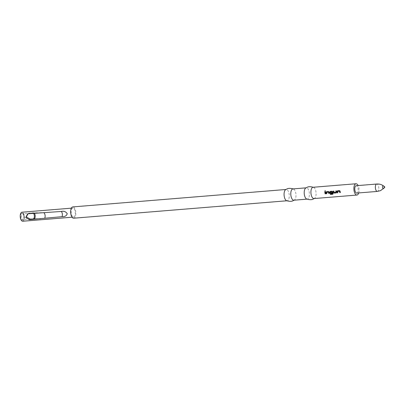 <?xml version="1.0" encoding="UTF-8"?>
<svg xmlns="http://www.w3.org/2000/svg" width="405" height="405" viewBox="0 0 405 405"><rect width="100%" height="100%" fill="white"/><g stroke="black" fill="none" stroke-linecap="round" stroke-linejoin="round"><path stroke-width="0.3" stroke-dasharray="2.02 1.52" d="M325.073 191.449L325.149 190.699M313.976 198.566A5.665 2.567 85.3 0 0 314.356 198.47A5.665 2.567 85.3 0 0 314.569 198.359A5.665 2.567 85.3 0 0 316.077 192.709A5.665 2.567 85.3 0 0 313.667 187.378A5.665 2.567 85.3 0 0 313.055 187.272M306.651 199.007A5.665 2.567 85.3 0 0 307.268 199.113A5.665 2.567 85.3 0 0 307.643 199.022A5.665 2.567 85.3 0 0 309.324 192.836A5.665 2.567 85.3 0 0 306.342 187.819A5.665 2.567 85.3 0 0 305.967 187.915A5.665 2.567 85.3 0 0 305.755 188.026M293.843 200.212A5.665 2.567 85.3 0 0 294.222 200.116A5.665 2.567 85.3 0 0 294.43 200.004A5.665 2.567 85.3 0 0 295.944 194.354A5.665 2.567 85.3 0 0 293.534 189.029A5.665 2.567 85.3 0 0 292.921 188.917M286.517 200.652A5.665 2.567 85.3 0 0 287.13 200.758A5.665 2.567 85.3 0 0 287.509 200.667A5.665 2.567 85.3 0 0 289.19 194.481A5.665 2.567 85.3 0 0 286.208 189.464A5.665 2.567 85.3 0 0 285.829 189.56A5.665 2.567 85.3 0 0 285.621 189.672M73.7 218.209A5.665 2.567 85.3 0 0 74.08 218.118A5.665 2.567 85.3 0 0 75.755 211.931A5.665 2.567 85.3 0 0 72.778 206.915M358.714 192.937A5.665 2.567 85.3 0 0 358.106 185.561M356.775 193.094A3.701 1.676 85.3 0 0 357.018 193.033A3.701 1.676 85.3 0 0 358.116 188.993A3.701 1.676 85.3 0 0 356.172 185.718M72.566 208.119A4.531 2.055 85.3 0 0 71.224 213.07A4.531 2.055 85.3 0 0 73.609 217.08A4.531 2.055 85.3 0 0 73.912 217.004A4.531 2.055 85.3 0 0 75.254 212.058A4.531 2.055 85.3 0 0 72.87 208.043A4.531 2.055 85.3 0 0 72.566 208.119M22.736 221.241A4.531 2.055 85.3 0 0 23.034 221.165A4.531 2.055 85.3 0 0 24.381 216.214A4.531 2.055 85.3 0 0 21.997 212.205M20.959 212.989A4.384 1.984 -94.7 0 1 21.581 212.438A4.384 1.984 -94.7 0 1 24.133 215.921A4.384 1.984 -94.7 0 1 22.877 221.029A4.384 1.984 -94.7 0 1 21.587 220.634M23.738 216.088A3.473 1.574 85.3 0 0 22.422 213.384A3.473 1.574 85.3 0 0 20.721 217.379A3.473 1.574 85.3 0 0 22.963 220.006A3.473 1.574 85.3 0 0 23.738 216.088M21.612 217.237A3.022 1.372 -94.7 0 1 22.68 213.663A3.022 1.372 -94.7 0 1 23.095 213.764A3.022 1.372 -94.7 0 1 24.239 216.113A3.022 1.372 -94.7 0 1 23.566 219.525A3.022 1.372 -94.7 0 1 23.171 219.687A3.022 1.372 -94.7 0 1 21.612 217.237M39.771 212.807L29.838 213.116L28.082 213.784M325.458 191.767L325.458 191.767A5.513 2.501 85.3 0 0 325.757 193.732L325.696 193.787M326.653 192.34L326.724 192.324A5.513 2.501 85.3 0 0 326.957 193.636L326.896 193.686M329.422 193.433A5.513 2.501 85.3 0 1 329.174 192.041L329.108 192.056M329.174 192.041L328.526 191.509M332.773 191.757L332.839 191.742A5.513 2.501 85.3 0 0 333.209 193.6L333.153 193.671M332.839 191.742L332.191 191.211M332.201 193.205A5.513 2.501 85.3 0 1 332.075 192.618L332.014 192.659M332.075 192.618L330.409 192.79M330.429 192.714A5.513 2.501 85.3 0 1 330.323 192.026L330.257 192.046M332.535 193.62L330.247 193.868M336.383 190.866L336.449 190.866A5.513 2.501 85.3 0 0 336.631 192.289L336.221 192.876L336.57 192.324M336.023 192.299L334.135 192.486M334.155 192.41A5.513 2.501 85.3 0 1 333.988 191.069L333.923 191.069M337.649 191.444L337.714 191.423A5.513 2.501 85.3 0 0 337.952 192.734L337.892 192.79M340.413 192.532A5.513 2.501 85.3 0 1 340.17 191.14L340.099 191.16M340.17 191.14L339.522 190.613M377.359 191.413A3.701 1.676 85.3 0 0 377.607 191.352A3.701 1.676 85.3 0 0 378.7 187.312A3.701 1.676 85.3 0 0 376.756 184.032M383.687 188.467A1.514 0.689 85.3 0 0 383.884 187.014A1.514 0.689 85.3 0 0 383.343 185.789M32.521 212.893A3.022 1.372 -94.7 0 1 32.724 212.843A3.022 1.372 -94.7 0 1 33.544 213.319M33.362 212.853A3.022 1.372 -94.7 0 1 33.61 212.802A3.022 1.372 -94.7 0 1 34.364 213.253M29.838 213.116L28.37 213.744M306.975 199.138L307.268 199.113M286.841 200.784L287.13 200.758M314.569 198.359L314.27 198.541M313.667 187.378L313.343 187.247M306.053 187.844L306.342 187.819M294.43 200.004L294.131 200.186M293.534 189.029L293.21 188.892M285.92 189.489L286.208 189.464M72.07 217.207L73.609 217.08M71.331 208.17L72.87 208.043M23.095 213.764L22.422 213.384M41.219 212.746L32.724 212.843L22.68 213.663M28.725 213.455L27.58 213.946M30.127 219.12L23.171 219.687M23.566 219.525L22.963 220.006"/><path stroke-width="0.61" d="M325.271 190.715L325.159 191.459M325.088 191.449L325.083 190.669L325.023 191.449M337.649 191.444A5.665 2.567 85.3 0 0 337.892 192.79L337.33 192.836A5.665 2.567 85.3 0 1 337.076 191.403L337.547 190.77L339.522 190.613L340.099 191.16A5.665 2.567 85.3 0 0 340.352 192.588L339.79 192.633A5.665 2.567 85.3 0 1 339.547 191.287L337.649 191.444M339.552 190.608L337.547 190.77M333.923 191.074L333.426 191.114A5.513 2.501 85.3 0 0 333.604 192.532L334.252 193.038L336.16 192.932L336.57 192.324A5.665 2.567 85.3 0 1 336.383 190.866L335.821 190.912A5.665 2.567 85.3 0 0 335.988 192.289L334.09 192.446A5.665 2.567 85.3 0 1 333.923 191.069L333.356 191.114A5.665 2.567 85.3 0 0 333.543 192.572L334.191 193.094L336.423 192.815M330.424 194.42L332.794 194.228L333.153 193.671A5.665 2.567 85.3 0 1 332.773 191.757L332.191 191.211L330.217 191.373L329.746 192.005A5.665 2.567 85.3 0 0 329.878 192.876L330.526 193.393L332.141 193.261A5.665 2.567 85.3 0 1 332.014 192.659L330.364 192.75A5.665 2.567 85.3 0 1 330.257 192.046L332.156 191.894A5.665 2.567 85.3 0 0 332.505 193.646L330.247 193.868A5.665 2.567 85.3 0 0 330.424 194.42L332.794 194.228L333.153 193.671M332.221 191.211L330.217 191.373M326.653 192.34A5.665 2.567 85.3 0 0 326.896 193.686L326.334 193.732A5.665 2.567 85.3 0 1 326.081 192.304L326.551 191.671L328.526 191.509L329.108 192.056A5.665 2.567 85.3 0 0 329.361 193.489L328.794 193.534A5.665 2.567 85.3 0 1 328.551 192.188L326.653 192.34M325.387 191.767A5.665 2.567 85.3 0 0 325.696 193.787L325.129 193.833A5.665 2.567 85.3 0 1 324.825 191.813L325.387 191.767L324.825 191.813M358.106 185.561A5.665 2.567 85.3 0 0 356.01 183.759L313.055 187.272A5.665 2.567 85.3 0 0 312.675 187.368A5.665 2.567 85.3 0 0 311 193.549A5.665 2.567 85.3 0 0 313.976 198.566L356.932 195.053A5.665 2.567 85.3 0 0 357.311 194.957A5.665 2.567 85.3 0 0 358.714 192.937M356.01 183.759A5.665 2.567 85.3 0 0 355.63 183.855A5.665 2.567 85.3 0 0 353.955 190.041A5.665 2.567 85.3 0 0 356.932 195.053M313.667 187.378C310.731 186.487 308.504 186.482 306.995 187.368L305.755 188.026A5.665 2.567 85.3 0 0 304.246 193.676A5.665 2.567 85.3 0 0 306.651 199.007C309.597 199.898 311.82 199.903 313.328 199.017L314.569 198.359M306.053 187.844L292.921 188.917A5.665 2.567 85.3 0 0 292.542 189.013A5.665 2.567 85.3 0 0 290.866 195.2A5.665 2.567 85.3 0 0 293.843 200.212L306.975 199.138M293.534 189.029C290.593 188.133 288.37 188.128 286.861 189.013L285.621 189.672A5.665 2.567 85.3 0 0 284.108 195.321A5.665 2.567 85.3 0 0 286.517 200.652C289.459 201.543 291.686 201.548 293.19 200.662L294.43 200.004M285.92 189.489L72.778 206.915A5.665 2.567 85.3 0 0 72.399 207.011A5.665 2.567 85.3 0 0 70.718 213.197A5.665 2.567 85.3 0 0 73.7 218.209L286.841 200.784M376.756 184.032L356.172 185.718A3.701 1.676 85.3 0 0 355.924 185.779A3.701 1.676 85.3 0 0 354.826 189.818A3.701 1.676 85.3 0 0 356.775 193.094L377.359 191.413A3.701 1.676 85.3 0 1 375.41 188.138A3.701 1.676 85.3 0 1 376.508 184.098A3.701 1.676 85.3 0 1 376.756 184.032C379.288 183.89 381.485 184.472 383.343 185.789A1.514 0.689 85.3 0 0 382.993 185.733A1.514 0.689 85.3 0 0 382.558 187.5A1.514 0.689 85.3 0 0 383.439 188.705A1.514 0.689 85.3 0 0 383.575 188.614A1.514 0.689 85.3 0 0 383.687 188.467M384.603 186.73L384.715 187.474L384.603 186.73M61.241 211.471C63.848 210.833 65.848 211.587 67.24 213.729C66.506 215.905 64.77 216.883 62.026 216.66L29.261 219.662L25.733 217.551L27.58 213.946L28.37 213.744L61.241 211.471A3.022 1.372 -94.7 0 1 62.314 213.774A3.022 1.372 -94.7 0 1 62.026 216.66M71.331 208.17L21.997 212.205A4.531 2.055 85.3 0 0 21.693 212.281A4.531 2.055 85.3 0 0 21.004 212.919A4.531 2.055 85.3 0 0 21.642 220.7A4.531 2.055 85.3 0 0 22.736 221.241L72.07 217.207M21.587 220.634A4.384 1.984 -94.7 0 1 21.531 220.578A4.384 1.984 -94.7 0 1 20.913 213.055A4.384 1.984 -94.7 0 1 20.959 212.989M28.082 213.784L26.285 216.857L30.127 219.12L40.667 218.73M43.988 212.883A3.022 1.372 -94.7 0 1 45.061 215.187A3.022 1.372 -94.7 0 1 44.773 218.067M324.891 191.813A5.513 2.501 85.3 0 0 325.19 193.777L325.129 193.833M325.19 193.777L325.681 193.737M328.511 192.147L326.688 192.294M328.622 192.167A5.513 2.501 85.3 0 0 328.855 193.479L328.794 193.534M328.855 193.479L329.346 193.438M328.592 191.509L326.551 191.671M326.622 191.671L326.081 192.304M326.147 192.289A5.513 2.501 85.3 0 0 326.395 193.681L326.334 193.732M326.395 193.681L326.886 193.641M332.844 194.142L333.209 193.6M330.288 191.373L329.746 192.005M329.812 191.985A5.513 2.501 85.3 0 0 329.943 192.836L329.878 192.876M329.943 192.836L330.526 193.393M330.586 193.337L332.13 193.21M332.115 191.854L330.293 192M332.221 191.874A5.513 2.501 85.3 0 0 332.561 193.58L332.505 193.646M330.323 193.863A5.513 2.501 85.3 0 0 330.475 194.339M336.383 190.871L335.821 190.912M335.887 190.912A5.513 2.501 85.3 0 0 336.054 192.253L335.988 192.289M339.506 191.251L337.679 191.398M339.613 191.266A5.513 2.501 85.3 0 0 339.851 192.577L339.79 192.633M339.851 192.577L340.342 192.537M337.618 190.77L337.076 191.403M337.142 191.388A5.513 2.501 85.3 0 0 337.39 192.78L337.33 192.836M337.39 192.78L337.881 192.739M33.544 213.319A3.022 1.372 -94.7 0 1 34.283 215.293A3.022 1.372 -94.7 0 1 33.418 218.816M34.364 213.253A3.022 1.372 -94.7 0 1 35.194 216.366A3.022 1.372 -94.7 0 1 34.253 218.776M30.729 219.034L29.261 219.662M384.75 187.449L380.563 190.623L377.359 191.413M384.694 186.745L383.343 185.789M41.219 212.746L40.859 212.752"/></g></svg>
